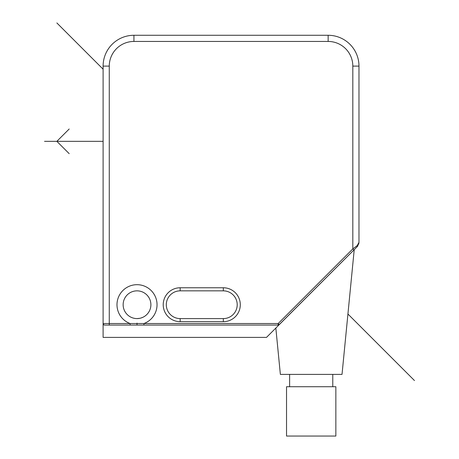 <?xml version="1.0" encoding="UTF-8"?>
<svg xmlns="http://www.w3.org/2000/svg" width="459" height="459" viewBox="0 0 459 459"><rect width="100%" height="100%" fill="white"/><g stroke="black" fill="none" stroke-linecap="round" stroke-linejoin="round"><path stroke-width="0.69" d="M223.332 290.851A13.873 13.873 0 0 1 237.205 304.719A13.873 13.873 0 0 1 223.332 318.592L180.175 318.592A13.873 13.873 0 0 1 166.301 304.719A13.873 13.873 0 0 1 180.175 290.851L223.332 290.851L223.332 287.764A16.954 16.954 0 0 1 240.292 304.719A16.954 16.954 0 0 1 223.332 321.679L180.175 321.679A16.954 16.954 0 0 1 163.22 304.719A16.954 16.954 0 0 1 180.175 287.764L223.332 287.764M103.447 324.502L103.103 323.526L103.103 337.399L266.495 337.399L278.992 324.903L278.188 325.07L278.188 323.526L279.279 324.616L278.974 324.852L279.279 324.616A1.543 1.543 0 0 1 278.188 325.07L130.092 325.07L143.937 325.07L143.937 323.526L278.188 323.526L352.816 248.898L357.171 245.628A1.543 0.889 45 0 1 357.171 246.718L357.997 245.703M132.961 325.07L135.692 325.07M138.784 325.07L141.349 325.07M358.892 243.121L357.171 245.628L358.978 242.358L358.978 66.107A30.828 30.828 0 0 0 328.151 35.28L133.93 35.28A30.828 30.828 0 0 0 103.103 66.107L103.103 323.526A1.543 1.543 0 0 0 104.646 325.07L103.539 324.599M104.646 325.07L130.092 325.07L130.092 323.526L143.937 323.526A20.041 20.041 0 0 0 137.017 284.683A20.041 20.041 0 0 0 130.092 323.526L109.271 323.526L109.271 325.07L104.646 325.07A1.543 1.543 0 0 1 103.103 323.526L109.271 323.526L109.271 66.107L103.103 66.107M150.891 304.719A13.873 13.873 0 0 1 137.017 318.592A13.873 13.873 0 0 1 123.144 304.719A13.873 13.873 0 0 1 137.017 290.851A13.873 13.873 0 0 1 150.891 304.719M138.664 318.494L139.708 318.328M140.815 318.064L141.906 317.703M142.003 317.668L142.933 317.267M147.299 314.031L147.838 313.399L147.299 314.031M142.927 317.272L140.798 318.07M139.697 318.334L137.017 318.592M278.974 324.852L357.177 246.718L358.978 242.369M356.695 247.2L356.127 247.768M355.375 248.52L354.222 249.673L342.024 374.395L280.369 374.395L275.836 328.059M278.188 325.07A1.543 1.543 0 0 0 279.279 324.616L354.222 249.673M357.171 245.628L355.455 246.919M332.775 374.395L332.775 386.725M289.618 374.395L289.618 386.725M335.856 386.725L286.531 386.725L286.531 436.05L335.856 436.05L335.856 386.725M137.017 325.07L137.017 323.113M103.103 141.332L44.529 141.332M69.194 129.002L56.859 141.332L69.194 153.662M56.859 22.95L103.103 69.194M347.928 314.019L414.471 380.557M353.906 249.989L352.816 248.898L352.816 66.107A24.666 24.666 0 0 0 328.151 41.448L133.93 41.448A24.666 24.666 0 0 0 109.271 66.107M223.332 321.679L223.332 318.592M180.175 321.679L180.175 318.592M180.175 287.764L180.175 290.851M352.816 66.107L358.978 66.107A30.828 30.828 0 0 0 328.151 35.28L328.151 41.448M133.93 41.448L133.93 35.28M357.177 246.718L358.978 242.363L358.663 244.314"/></g></svg>
